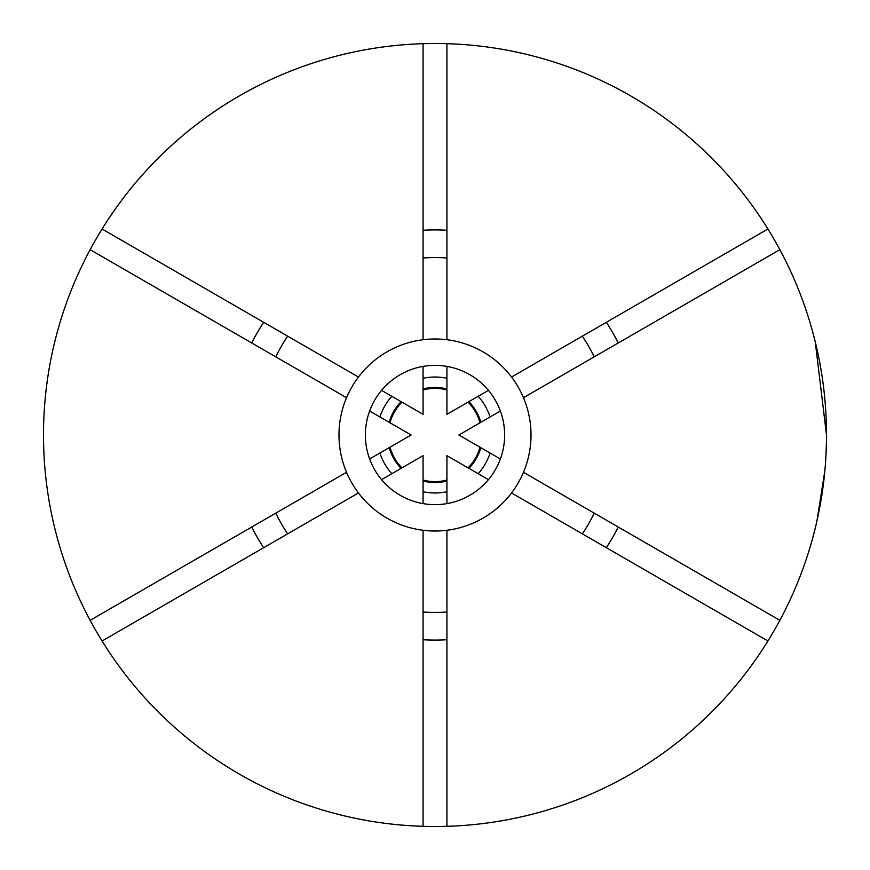 <?xml version="1.0" encoding="UTF-8"?>
<svg xmlns="http://www.w3.org/2000/svg" width="870" height="870" viewBox="0 0 870 870"><rect width="100%" height="100%" fill="white"/><g stroke="black" fill="none" stroke-linecap="round" stroke-linejoin="round"><path stroke-width="1.3" d="M479.979 447.191A46.61 46.61 0 0 1 468.049 467.864M446.93 480.055A46.61 46.61 0 0 1 423.07 480.055M401.951 467.864A46.61 46.61 0 0 1 390.021 447.191M390.021 422.809A46.61 46.61 0 0 1 401.951 402.136M423.07 389.945A46.61 46.61 0 0 1 446.93 389.945M468.049 402.136A46.61 46.61 0 0 1 479.979 422.809M389.184 422.32A47.535 47.535 0 0 1 401.113 401.657M423.07 388.977A47.535 47.535 0 0 1 446.93 388.977M468.887 401.657A47.535 47.535 0 0 1 480.816 422.32M379.896 453.042A57.975 57.975 0 0 0 391.826 473.704M423.07 491.735A57.975 57.975 0 0 0 446.93 491.735M478.174 473.704A57.975 57.975 0 0 0 490.104 453.042M490.104 416.958A57.975 57.975 0 0 0 478.174 396.296M446.93 378.265A57.975 57.975 0 0 0 423.07 378.265M391.826 396.296A57.975 57.975 0 0 0 379.896 416.958M480.816 447.68A47.535 47.535 0 0 1 468.887 468.343M446.93 481.023A47.535 47.535 0 0 1 423.07 481.023M401.113 468.343A47.535 47.535 0 0 1 389.184 447.68M289.558 532.755L263.664 547.698A205.07 205.07 0 0 1 251.734 527.024L277.617 512.082M606.336 547.698A205.07 205.07 0 0 0 618.265 527.024L592.383 512.082M346.532 397.699L90.143 249.679A391.5 391.5 0 0 0 102.073 640.994L358.462 492.964M582.334 336.157A177.415 177.415 0 0 1 594.264 356.82M423.07 257.977A177.415 177.415 0 0 1 446.93 257.977M275.736 356.82A177.415 177.415 0 0 1 287.665 336.157M826.446 441.84L826.032 454.162M824.869 470.703L816.919 521.097M815.636 526.6L815.244 528.21M423.07 530.265L423.07 826.315A391.5 391.5 0 0 0 779.857 620.321L523.468 472.301M826.5 435L815.244 341.79M369.619 458.969L411.14 435L369.619 411.031M488.44 479.631L446.93 455.662L446.93 503.599M446.93 366.4L446.93 414.337L488.44 390.369M423.07 366.4L423.07 414.337L381.56 390.369M500.38 458.969L458.86 435L500.38 411.031M381.56 479.631L423.07 455.662L423.07 503.599M446.93 530.265L446.93 826.315M90.143 620.321L346.532 472.301M511.538 377.036L767.927 229.006A391.5 391.5 0 0 0 446.93 43.685L446.93 339.735M446.93 43.685A391.5 391.5 0 0 0 423.07 43.685L423.07 339.735M287.665 533.843A177.415 177.415 0 0 1 275.736 513.18M446.93 612.023A177.415 177.415 0 0 1 423.07 612.023M594.264 513.18A177.415 177.415 0 0 1 582.334 533.843M523.468 397.699L779.857 249.679A391.5 391.5 0 0 0 767.927 229.006M767.927 640.994L511.538 492.964M358.462 377.036L102.073 229.006A391.5 391.5 0 0 0 90.143 249.679M423.07 43.685A391.5 391.5 0 0 0 102.073 229.006M779.857 620.321A391.5 391.5 0 0 0 779.857 249.679M102.073 640.994A391.5 391.5 0 0 0 423.07 826.315M365.367 435A69.633 69.633 0 0 1 435 365.367A69.633 69.633 0 0 1 504.633 435A69.633 69.633 0 0 1 435 504.633A69.633 69.633 0 0 1 365.367 435M531.015 435A96.015 96.015 0 0 1 435 531.015A96.015 96.015 0 0 1 338.985 435A96.015 96.015 0 0 1 435 338.985A96.015 96.015 0 0 1 531.015 435M251.734 342.976A205.07 205.07 0 0 1 263.664 322.302M423.07 230.278A205.07 205.07 0 0 1 446.93 230.278M606.336 322.302A205.07 205.07 0 0 1 618.265 342.976M446.93 639.722A205.07 205.07 0 0 1 423.07 639.722"/></g></svg>
